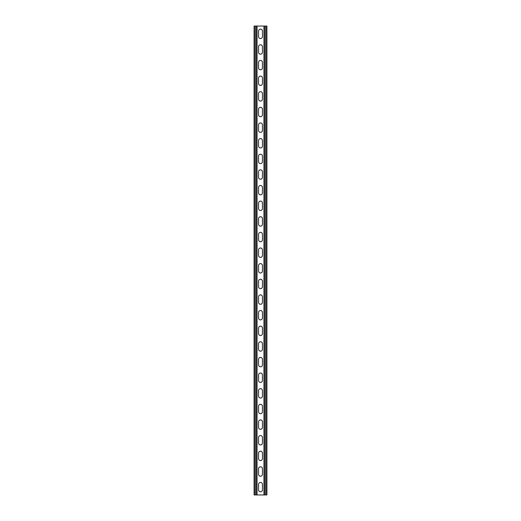 <?xml version="1.0" encoding="UTF-8"?>
<svg xmlns="http://www.w3.org/2000/svg" width="521" height="521" viewBox="0 0 521 521"><rect width="100%" height="100%" fill="white"/><g stroke="black" fill="none" stroke-linecap="round" stroke-linejoin="round"><path stroke-width="0.78" d="M257.061 26.05L257.061 494.95L263.939 494.95L263.939 26.05L256.124 26.05L256.124 494.95L257.061 494.95M258.546 484.4A1.954 1.954 0 0 1 260.5 482.446A1.954 1.954 0 0 1 262.454 484.4L262.454 489.87A1.954 1.954 0 0 1 260.5 491.824A1.954 1.954 0 0 1 258.546 489.87L258.546 484.4M258.546 468.77A1.954 1.954 0 0 1 260.5 466.816A1.954 1.954 0 0 1 262.454 468.77L262.454 474.24A1.954 1.954 0 0 1 260.5 476.194A1.954 1.954 0 0 1 258.546 474.24L258.546 468.77M258.546 281.21A1.954 1.954 0 0 1 260.5 279.256A1.954 1.954 0 0 1 262.454 281.21L262.454 286.68A1.954 1.954 0 0 1 260.5 288.634A1.954 1.954 0 0 1 258.546 286.68L258.546 281.21M258.546 265.58A1.954 1.954 0 0 1 260.5 263.626A1.954 1.954 0 0 1 262.454 265.58L262.454 271.05A1.954 1.954 0 0 1 260.5 273.004A1.954 1.954 0 0 1 258.546 271.05L258.546 265.58M258.546 296.84A1.954 1.954 0 0 1 260.5 294.886A1.954 1.954 0 0 1 262.454 296.84L262.454 302.31A1.954 1.954 0 0 1 260.5 304.264A1.954 1.954 0 0 1 258.546 302.31L258.546 296.84M258.546 312.47A1.954 1.954 0 0 1 260.5 310.516A1.954 1.954 0 0 1 262.454 312.47L262.454 317.94A1.954 1.954 0 0 1 260.5 319.894A1.954 1.954 0 0 1 258.546 317.94L258.546 312.47M258.546 328.1A1.954 1.954 0 0 1 260.5 326.146A1.954 1.954 0 0 1 262.454 328.1L262.454 333.57A1.954 1.954 0 0 1 260.5 335.524A1.954 1.954 0 0 1 258.546 333.57L258.546 328.1M258.546 343.73A1.954 1.954 0 0 1 260.5 341.776A1.954 1.954 0 0 1 262.454 343.73L262.454 349.2A1.954 1.954 0 0 1 260.5 351.154A1.954 1.954 0 0 1 258.546 349.2L258.546 343.73M258.546 359.36A1.954 1.954 0 0 1 260.5 357.406A1.954 1.954 0 0 1 262.454 359.36L262.454 364.83A1.954 1.954 0 0 1 260.5 366.784A1.954 1.954 0 0 1 258.546 364.83L258.546 359.36M258.546 374.99A1.954 1.954 0 0 1 260.5 373.036A1.954 1.954 0 0 1 262.454 374.99L262.454 380.46A1.954 1.954 0 0 1 260.5 382.414A1.954 1.954 0 0 1 258.546 380.46L258.546 374.99M258.546 390.62A1.954 1.954 0 0 1 260.5 388.666A1.954 1.954 0 0 1 262.454 390.62L262.454 396.09A1.954 1.954 0 0 1 260.5 398.044A1.954 1.954 0 0 1 258.546 396.09L258.546 390.62M258.546 406.25A1.954 1.954 0 0 1 260.5 404.296A1.954 1.954 0 0 1 262.454 406.25L262.454 411.72A1.954 1.954 0 0 1 260.5 413.674A1.954 1.954 0 0 1 258.546 411.72L258.546 406.25M258.546 421.88A1.954 1.954 0 0 1 260.5 419.926A1.954 1.954 0 0 1 262.454 421.88L262.454 427.35A1.954 1.954 0 0 1 260.5 429.304A1.954 1.954 0 0 1 258.546 427.35L258.546 421.88M258.546 437.51A1.954 1.954 0 0 1 260.5 435.556A1.954 1.954 0 0 1 262.454 437.51L262.454 442.98A1.954 1.954 0 0 1 260.5 444.934A1.954 1.954 0 0 1 258.546 442.98L258.546 437.51M258.546 453.14A1.954 1.954 0 0 1 260.5 451.186A1.954 1.954 0 0 1 262.454 453.14L262.454 458.61A1.954 1.954 0 0 1 260.5 460.564A1.954 1.954 0 0 1 258.546 458.61L258.546 453.14M258.546 36.6A1.954 1.954 0 0 0 260.5 38.554A1.954 1.954 0 0 0 262.454 36.6L262.454 31.13A1.954 1.954 0 0 0 260.5 29.176A1.954 1.954 0 0 0 258.546 31.13L258.546 36.6M258.546 52.23A1.954 1.954 0 0 0 260.5 54.184A1.954 1.954 0 0 0 262.454 52.23L262.454 46.76A1.954 1.954 0 0 0 260.5 44.806A1.954 1.954 0 0 0 258.546 46.76L258.546 52.23M258.546 239.79A1.954 1.954 0 0 0 260.5 241.744A1.954 1.954 0 0 0 262.454 239.79L262.454 234.32A1.954 1.954 0 0 0 260.5 232.366A1.954 1.954 0 0 0 258.546 234.32L258.546 239.79M258.546 255.42A1.954 1.954 0 0 0 260.5 257.374A1.954 1.954 0 0 0 262.454 255.42L262.454 249.95A1.954 1.954 0 0 0 260.5 247.996A1.954 1.954 0 0 0 258.546 249.95L258.546 255.42M258.546 224.16A1.954 1.954 0 0 0 260.5 226.114A1.954 1.954 0 0 0 262.454 224.16L262.454 218.69A1.954 1.954 0 0 0 260.5 216.736A1.954 1.954 0 0 0 258.546 218.69L258.546 224.16M258.546 208.53A1.954 1.954 0 0 0 260.5 210.484A1.954 1.954 0 0 0 262.454 208.53L262.454 203.06A1.954 1.954 0 0 0 260.5 201.106A1.954 1.954 0 0 0 258.546 203.06L258.546 208.53M258.546 192.9A1.954 1.954 0 0 0 260.5 194.854A1.954 1.954 0 0 0 262.454 192.9L262.454 187.43A1.954 1.954 0 0 0 260.5 185.476A1.954 1.954 0 0 0 258.546 187.43L258.546 192.9M258.546 177.27A1.954 1.954 0 0 0 260.5 179.224A1.954 1.954 0 0 0 262.454 177.27L262.454 171.8A1.954 1.954 0 0 0 260.5 169.846A1.954 1.954 0 0 0 258.546 171.8L258.546 177.27M258.546 161.64A1.954 1.954 0 0 0 260.5 163.594A1.954 1.954 0 0 0 262.454 161.64L262.454 156.17A1.954 1.954 0 0 0 260.5 154.216A1.954 1.954 0 0 0 258.546 156.17L258.546 161.64M258.546 146.01A1.954 1.954 0 0 0 260.5 147.964A1.954 1.954 0 0 0 262.454 146.01L262.454 140.54A1.954 1.954 0 0 0 260.5 138.586A1.954 1.954 0 0 0 258.546 140.54L258.546 146.01M258.546 130.38A1.954 1.954 0 0 0 260.5 132.334A1.954 1.954 0 0 0 262.454 130.38L262.454 124.91A1.954 1.954 0 0 0 260.5 122.956A1.954 1.954 0 0 0 258.546 124.91L258.546 130.38M258.546 114.75A1.954 1.954 0 0 0 260.5 116.704A1.954 1.954 0 0 0 262.454 114.75L262.454 109.28A1.954 1.954 0 0 0 260.5 107.326A1.954 1.954 0 0 0 258.546 109.28L258.546 114.75M258.546 99.12A1.954 1.954 0 0 0 260.5 101.074A1.954 1.954 0 0 0 262.454 99.12L262.454 93.65A1.954 1.954 0 0 0 260.5 91.696A1.954 1.954 0 0 0 258.546 93.65L258.546 99.12M258.546 83.49A1.954 1.954 0 0 0 260.5 85.444A1.954 1.954 0 0 0 262.454 83.49L262.454 78.02A1.954 1.954 0 0 0 260.5 76.066A1.954 1.954 0 0 0 258.546 78.02L258.546 83.49M258.546 67.86A1.954 1.954 0 0 0 260.5 69.814A1.954 1.954 0 0 0 262.454 67.86L262.454 62.39A1.954 1.954 0 0 0 260.5 60.436A1.954 1.954 0 0 0 258.546 62.39L258.546 67.86M256.124 26.05L254.092 26.05L254.092 494.95L256.124 494.95M263.939 26.05L266.908 26.05L266.908 494.95L263.939 494.95M255.03 26.05L255.03 494.95M265.97 26.05L265.97 494.95M264.876 26.05L264.876 494.95"/></g></svg>
